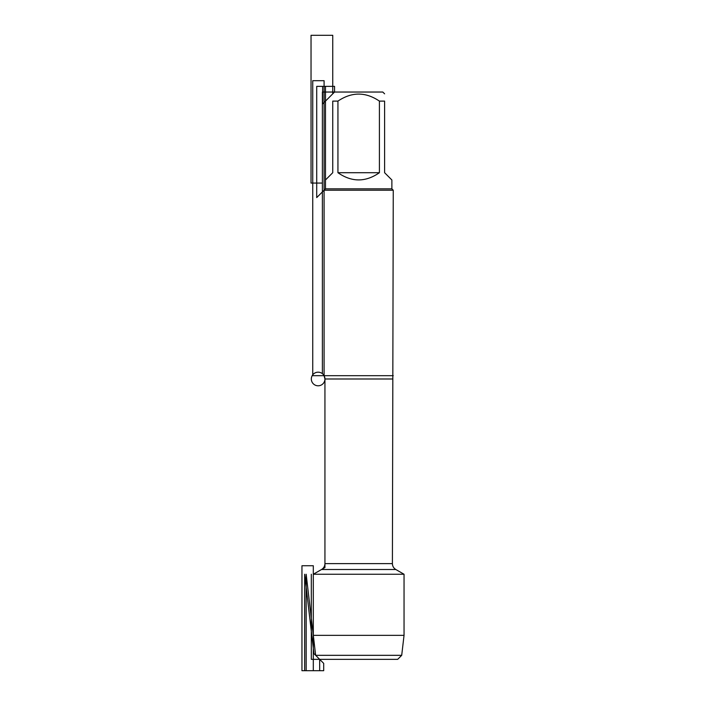<?xml version="1.0" encoding="UTF-8"?>
<svg xmlns="http://www.w3.org/2000/svg" width="706" height="706" viewBox="0 0 706 706"><rect width="100%" height="100%" fill="white"/><g stroke="black" fill="none" stroke-linecap="round" stroke-linejoin="round"><path stroke-width="1.06" d="M401.705 655.327L397.672 659.351L319.668 659.351L315.644 655.327L401.705 655.327L404.044 635.338L404.044 574.252L395.81 569.504L321.539 569.504L395.81 569.504C393.621 568.145 392.492 566.177 392.404 563.609L393.26 190.223L324.089 190.223L324.089 375.689L393.26 375.689M404.044 574.252L313.305 574.252L313.305 635.338L404.044 635.338M322.386 373.677L322.386 92.036L334.547 92.036L322.633 103.95L322.633 86.361L334.547 86.361L334.547 92.036L382.793 92.036L384.602 93.836M337.936 172.705C351.764 182.307 365.584 182.307 379.413 172.705L337.936 172.705L337.936 101.108C351.782 91.762 365.602 91.762 379.413 101.108L384.602 101.108C384.602 91.762 384.602 91.762 384.602 101.108L384.602 172.705L391.874 179.977L391.874 188.837L393.26 190.223M379.413 172.705L379.413 101.108M391.874 188.837L325.475 188.837L316.712 197.601L316.712 86.361L325.475 86.361L325.475 188.837L325.475 179.977L332.747 172.705L332.747 101.108C332.747 91.762 332.747 91.762 332.747 101.108L337.936 101.108M319.668 659.351L319.668 670.7L306.166 670.7L306.166 574.252L315.644 655.327L306.166 574.252L315.644 655.327L319.668 659.351L315.644 655.327L313.305 635.338M392.404 378.99L324.936 378.99L324.936 567.536L313.305 574.252L321.539 569.504C323.719 568.145 324.857 566.177 324.936 563.609L392.404 563.609M349.876 659.351L311.32 659.351L311.32 574.252M322.386 183.066L311.037 183.066L311.037 35.3L332.747 35.3L332.747 93.836L334.547 92.036M324.089 80.687L312.74 80.687L312.74 375.689L324.089 375.689L324.089 80.687M313.305 565.744L313.305 670.7L301.956 670.7L301.956 565.744L313.305 565.744M313.941 653.624L323.701 663.384L323.701 670.7L304.665 670.7L304.665 574.252L313.941 653.624M318.132 385.794A6.804 6.804 0 0 1 312.237 375.583A6.804 6.804 0 0 1 324.028 375.583A6.804 6.804 0 0 1 318.132 385.794M324.936 563.609L324.936 378.99L324.089 375.689M325.475 188.837L324.089 190.223"/></g></svg>
